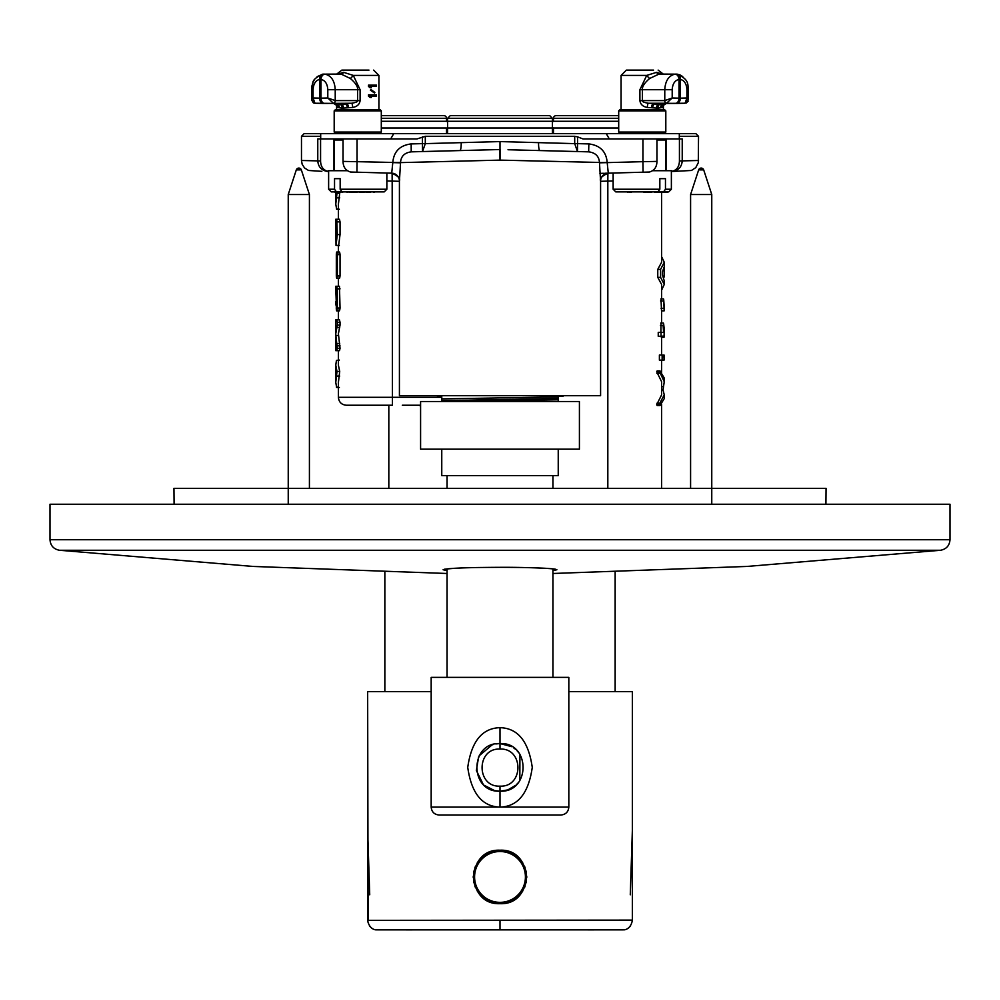 <?xml version="1.0" encoding="UTF-8"?>
<svg xmlns="http://www.w3.org/2000/svg" width="1000" height="1000" viewBox="0 0 1000 1000"><rect width="100%" height="100%" fill="white"/><g stroke="black" fill="none" stroke-linecap="round" stroke-linejoin="round"><path stroke-width="1.5" d="M447.062 570.612L443.1 569.738C446.488 568.263 465.45 567.463 500 567.325C534.538 567.463 553.5 568.263 556.9 569.738L552.938 570.612M500 504.237L50 504.237L50 539.738L950 539.738L950 504.237L500 504.237M825.913 504.237L826.05 488.35L173.95 488.35L174.088 504.237M447.062 488.35L447.062 475.65M552.938 488.35L552.938 475.65M558.237 449.175L558.237 475.65L441.763 475.65L441.763 449.175M579.412 449.175L420.588 449.175L420.588 401.525L579.412 401.525L579.412 449.175M436.475 395.712L441.763 396.238L441.763 401.525L441.763 398.9L558.237 396.912L558.237 401.525L558.237 396.238L563.088 396.238M558.237 396.912L558.237 396.238M457.1 401.525L558.237 399.787M577.55 136.85L582.987 138.938L656.963 138.938L656.963 161.4C656.825 167.087 654.3 170.637 649.388 172.037L608.288 173.162C602.013 175.912 599.45 178.5 600.588 180.938L600.588 395.712L399.412 395.712L399.412 180.938C400.55 178.5 397.987 175.912 391.712 173.162L356.938 172.2L357.05 161.675L343.038 161.4L343.038 138.938L417.013 138.938L425.3 136.3L574.7 136.3L577.55 136.85L577.55 143.625L588.837 143.912C600.112 145.338 606.237 151.512 607.188 162.45L599.475 162.613L600.562 181.1M357.05 138.938L357.05 161.675L400.525 162.613L399.438 181.1M555.175 150.975L588.775 151.85C595.438 152.725 599 156.263 599.475 162.45L500 160.125L400.525 162.613M388.188 173.075L392.1 173.175L386.863 173.038L392.1 173.175L392.175 181.112L386.863 180.95M317.775 160.888L301.475 160.487L302.162 164.262L304.55 167.963L308.538 170.475L321.838 171.337M604.8 173.263L613.138 173.038L607.9 173.175L607.825 181.112L600.588 181.3M599.913 173.388L601.188 173.35M601.688 173.337L603.4 173.287M679.312 138.938L679.312 133.65L695.888 133.65L698.525 136.3L698.3 162.7L695.75 167.65L691.462 170.475L672.7 171.45C678.55 170.362 681.725 166.85 682.225 160.912L679.425 160.963C679.287 166.65 676.775 170.15 671.85 171.475L671.85 170.712L652.7 170.712M671.375 170.712L671.375 189.237L665.462 189.237L663.562 191.887L657.95 191.887L659.837 189.237L613.138 189.237L613.138 173.038L611.812 173.075L619.95 172.862M665.462 189.237L665.462 178.65L659.837 178.65L659.837 189.237M666.038 170.712L666.038 138.938M679.425 160.963L679.425 138.938L682.225 138.938L682.225 160.912M679.425 138.938L656.963 138.938M656.963 161.4L642.95 161.675L643.062 172.2M600.575 180.637A7.938 7.938 88.5 0 1 608.288 173.162L607.188 162.613L642.95 161.675L642.95 138.938M613.138 180.95L607.825 181.112L607.825 488.35M662.138 355.012L659.388 355.012L659.388 360.138L662.138 360.138L662.138 355.012L662.138 360.138M660.013 370.913L657.138 370.913L656.737 371.812L661.6 381.712L661.6 394.862L656.725 404.65L657.138 405.538L660.013 405.538L659.762 403.263L664.25 394.862L663.05 389.95L664.25 381.712L659.625 371.812L660.013 370.913L664.25 378.038L664.25 381.712M661.162 354.988L664.25 355.188L664.1 360.075L663.825 354.988M661.137 336.062L661.388 337.225L661.137 336.062M660.975 323.812L660.9 332.362M660.425 325.438L663.125 325.438L663.575 332.362L658.25 332.362L658.238 336.262L661.05 336.262L661.062 332.362L663.112 332.413M661.038 299.65L661.513 310.837L664.163 310.837L663.713 299.65L664.175 306.537M661.6 192.413L661.6 262.25L657.763 269.387L657.763 277.362L661.6 284.475L661.6 298.95M420.588 406.525L419.712 405.238M402.325 405.238L420.588 405.238M441.763 397.3L338.4 397.3C338.862 402.113 341.512 404.762 346.337 405.238L392.45 405.238L392.175 181.112L399.412 181.3M336.012 245.4L338.675 245.4L340.037 234.587L340.037 221.85L339.45 219.262L336.763 219.262L337.312 234.587L336.012 245.4L335.75 219.262L336.662 219.262M338.4 219.262L338.4 204.175L339.712 193.275L337 193.275L335.75 204.175L336.662 209.25L339.363 209.25M339.375 192.413L339.712 193.275M339 275.763C339.275 279.113 339.625 279.113 340.037 275.763L340.037 254.625C339.625 251.275 339.275 251.275 339 254.625M339 308.025C339.275 311.375 339.625 311.375 340.037 308.025L339.462 286.262L335.75 286.262L336.763 286.262L337.312 288.85L337.312 308.025C336.925 311.375 336.587 311.375 336.325 308.025L336.325 291.613M338.4 278.363L338.4 286.262L339.462 286.262M340.037 322.287L339.462 319.875L336.763 319.875L337.312 322.287L340.037 322.287L340.037 325.125L337.312 325.125L337.312 322.287M338.4 310.625L338.4 319.875L339.462 319.875M339.913 348.325L339.363 350.65M340.037 325.125L338.4 333.738L340.037 348.325L339.513 350.662L336.662 350.65M338.4 397.3L338.4 382.388L339.712 371.475L337 371.475L335.75 382.388L336.662 387.463L339.363 387.463M338.4 350.65L338.4 365.163L339.712 371.475M336.488 245.4L339.363 245.637M336.675 192.413L337 193.275M336.325 254.625C336.587 251.275 336.925 251.275 337.312 254.625C336.925 251.275 336.587 251.275 336.325 254.625L336.325 275.763C336.587 279.113 336.925 279.113 337.312 275.763L337.312 254.625L340.037 254.625M340.037 275.763L337.312 275.763C336.925 279.113 336.587 279.113 336.325 275.763M340.037 308.025L337.312 308.025C336.925 311.375 336.587 311.375 336.325 308.025L336.262 305.087M336.325 301.562L335.825 291.613M335.825 301.562C335.775 306.025 335.75 306.025 335.775 301.562M336.325 305.087L335.75 286.262M336.262 308.025C336.512 311.675 336.825 311.675 337.188 308.025M338.4 286.262L336.763 286.262M337.312 325.125L335.75 333.738L335.75 319.875L336.763 319.875M338.4 335.487L335.85 335.487L335.75 333.738M335.85 335.487L337.312 348.325L336.763 350.65L335.75 350.65L335.75 337.225M339.462 350.65L336.863 350.65M338.4 319.875L336.662 319.875M339.363 360.087L336.463 360.387L335.75 365.163L337 371.475M656.737 371.812L659.625 371.812M664.25 394.862L664.25 398.6L660.013 405.538M656.725 404.65L659.613 404.65M656.888 403.263L659.762 403.263M661.6 389.95L663.05 389.95M661.6 386.65L663.05 386.65M656.888 373.288L659.762 373.288M662.3 360.075L663.825 360.075M663.125 325.438L663.65 323.812L664.25 329.3L664.05 337.225L663.8 336.062L661.05 336.262M664.05 337.225L663.8 336.062M660.725 323.075L663.413 323.075L663.65 323.812M664.25 306.062L664.163 310.837M660.863 298.95L663.538 298.95L663.713 299.65M661.087 308.312L663.763 308.312M661.6 290.163L664.25 284.475L660.588 277.362L660.588 269.387L664.25 262.25L661.6 256.65M664.175 276.65L664.2 266.8L662.5 271.737L662.5 275.038L664.25 280.95L664.25 284.475M664.25 265.963L664.25 262.25M663.438 276.962L664.237 276.962M588.663 151.85L588.837 143.912M588.775 151.85L508.025 149.738M532.013 150.363L547.575 150.775M516.05 149.95L524.05 150.162M494.25 149.675L500 149.525L500 141.588L574.7 143.625L577.475 151.562L577.55 143.625L574.7 143.625L574.7 136.3M425.3 136.3L425.3 143.625L422.45 143.625L422.525 151.562L425.3 143.625L500 141.588M390.675 138.938L393.75 133.65L606.25 133.65L609.325 138.938M393.75 133.65L304.113 133.65L301.475 136.3L301.475 160.487M343.038 138.938L317.775 138.938L317.775 160.912C318.275 166.85 321.45 170.362 327.3 171.45L328.15 171.475C323.225 170.15 320.712 166.65 320.575 160.963L320.575 138.938M333.963 170.712L333.963 138.938M343.038 161.4C343.175 167.087 345.7 170.637 350.613 172.037L356.938 172.2M422.45 136.85L422.45 143.625L411.163 143.912C399.888 145.325 393.775 151.512 392.812 162.45L391.712 173.162A7.938 7.938 91.5 0 1 399.425 180.637M500.275 149.537L500 160.125L500 149.525L428.125 151.412M449.3 150.863L454.538 150.725M467.8 150.375L475.812 150.162M483.862 149.95L490.075 149.787M411.163 143.912L411.225 151.85C404.562 152.725 401 156.263 400.525 162.45L392.812 162.45M347.3 170.712L328.15 170.712L328.625 171.525M386.863 173.038L386.863 189.237L340.163 189.237L340.163 178.65L334.538 178.65L334.538 189.237L328.625 189.237L331.275 191.887L336.438 191.887L334.538 189.237M343.038 140L334.188 140L334.188 170.712M380.25 109.825L381.3 110.887L381.3 132.062L380.25 133.112L335.25 133.112L334.188 132.062L334.188 110.887L335.25 109.825L380.25 109.825L381.3 110.887L334.188 110.887M381.3 132.062L334.188 132.062L335.25 133.112M336.575 105.725L337.2 107.475L342.062 108.162L352.625 107.475C357.125 106.65 359.625 104.35 360.1 100.6L360.1 89.712L353.288 75.412L343.587 72.325L337.95 74.088M370.087 97.475L368.5 96.15L368.5 94.825L370.087 97.475L371.362 97.475L370.25 96.15L376.463 96.15L376.463 94.825L368.975 94.825M374.55 93.062L370.412 90.188L370.887 89.525L370.575 90.188L374.55 93.062L374.875 92.4L370.887 89.525M370.087 87.762L368.5 86.438L368.5 85.113L370.087 87.762L371.362 87.762L370.25 86.438L376.463 86.438L376.463 85.113L368.975 85.113M378.925 109.825L378.925 75.412L353.288 75.412A4.237 0.7 -50.4 0 1 350.312 78.463L341.138 74.088L322.863 74.162A5.3 3.8 -96.6 0 1 323.175 74.138L324.95 74.138L323.175 74.138M346.425 70.113L368.975 70.113L341.863 70.113L336.737 74.088M360.1 89.712L357.575 89.712C357.987 86.7 355.562 82.95 350.312 78.463M336.575 109.825L336.575 105.325L333.425 103.25A2.65 1.875 -90 0 0 335.262 100.6L327.8 98L333.35 103.238A2.65 1.875 -88.6 0 0 335.225 100.6L335.225 89.712C334.688 80.8 331.262 75.612 324.95 74.138A5.3 3.663 -83.6 0 0 320.975 79.412L319.675 79.412A5.3 3.8 -96.6 0 1 322.863 74.162C316.363 77.025 313.025 79.9 312.85 82.788L311.588 89.712L311.588 99.8L313.275 102.788M352.625 107.475A4.237 1.025 89.1 0 0 351.55 103.25C356.025 102.525 358.038 101.638 357.575 100.6L357.575 89.712L327.8 89.712C327.438 83.825 325.163 80.388 320.975 79.412L320.975 98.162L327.8 98L327.8 89.712M343.525 108.162A4.237 2.837 87.5 0 0 342.3 104.775L346.413 103.325L351.55 103.25L323.413 103.45L346.413 103.325A4.237 1.875 88.9 0 1 348.35 107.562M342.062 108.162A4.237 3.137 92.7 0 0 340.863 104.775L342.3 104.775A2.65 1.863 -95.4 0 1 342.212 104.675L345.75 103.938A4.237 2.05 80.4 0 1 347.388 107.7M335.025 103.325L340.863 104.775A2.65 1.875 -84.6 0 1 340.788 104.675L342.212 104.675A5.3 3.513 88.7 0 0 339.95 103.45M337.2 107.475A4.237 4.112 93.5 0 0 334.412 103.462M323.413 103.45A5.3 3.812 91.4 0 1 323.35 103.45A5.3 3.812 91.4 0 1 319.675 98.162L319.675 79.412C315.625 80.388 313.425 83.825 313.075 89.712L313.075 98L311.588 99.8L314.95 103.238L313.075 98L320.975 98.162A5.3 3.675 88.6 0 0 324.725 103.45M339.275 107.7A4.237 3.65 106.7 0 0 337.488 103.938L340.788 104.675A5.3 3.962 91.5 0 0 338.537 103.462M315.012 103.25L323.275 103.45L314.95 103.238A2.65 1.875 -88.6 0 0 314.95 103.238L338.512 103.45M338.45 103.45L339.75 103.45L338.45 103.45M370.25 96.15L372.725 96.15M370.25 86.438L372.725 86.438M320.575 160.963L317.775 160.912M320.688 136.3L301.475 136.3M698.525 160.487L682.225 160.888M698.525 136.3L679.312 136.3M653.4 70.113L631.025 70.113M686.925 89.712L688.413 89.712L688.413 99.8L686.925 98L686.925 89.712C686.575 83.825 684.375 80.388 680.325 79.412A5.3 3.8 -83.4 0 0 677.138 74.162L677.138 74.162A5.3 3.8 -83.4 0 0 676.825 74.138L675.05 74.138C668.737 75.612 665.312 80.8 664.775 89.712L642.425 89.712L642.425 100.6C641.963 101.638 643.975 102.513 648.45 103.25L653.587 103.325L658.425 104.8L664.975 103.325M684.987 103.25L676.725 103.45L685.05 103.238A2.65 1.875 88.6 0 0 685.062 103.238L686.925 98L680.325 98.162A5.3 3.812 88.6 0 1 676.65 103.45A5.3 3.812 88.6 0 1 676.587 103.45L666.575 103.25L672.2 98L664.775 100.6L639.9 100.6C640.387 104.362 642.875 106.65 647.375 107.475L657.938 108.162L662.8 107.475L663.425 105.725M679.312 133.65L606.25 133.65M664.75 138.938L665.812 140L656.963 140M664.75 109.825L665.812 110.887L665.812 132.062L664.75 133.112L619.75 133.112L618.7 132.062L618.7 110.887L619.75 109.825L664.75 109.825L665.812 110.887L618.7 110.887M665.812 132.062L618.7 132.062M676.825 74.138L675.05 74.138A5.3 3.663 -96.4 0 1 679.025 79.412L679.025 98.162L680.325 98.162L680.325 79.412L679.025 79.412C674.837 80.388 672.562 83.825 672.2 89.712L664.775 89.712L664.775 100.6A2.65 1.875 88.6 0 0 666.65 103.238L663.425 105.325L663.425 109.825M662.05 74.088L656.637 72.325L646.712 75.412L639.9 89.712L639.9 100.6M621.075 109.825L621.075 75.412L646.712 75.412A4.237 0.7 -129.6 0 0 649.688 78.463C644.45 82.925 642.025 86.675 642.425 89.712L639.9 89.712M649.688 78.463L658.962 74.088L677.138 74.162C690.375 79.875 687.3 85.575 688.413 89.712M662.8 107.475A4.237 4.112 86.5 0 1 665.588 103.462M657.938 108.162A4.237 3.137 87.3 0 1 659.137 104.775A2.65 1.875 -95.4 0 0 659.212 104.675L662.513 103.938A4.237 3.65 73.3 0 0 660.725 107.7M656.475 108.162A4.237 2.837 92.5 0 1 657.7 104.775A2.65 1.863 -84.6 0 0 657.788 104.675L659.212 104.675A5.3 3.962 88.5 0 1 661.462 103.462M647.375 107.475A4.237 1.025 90.9 0 1 648.45 103.25L666.575 103.25A2.65 1.875 90 0 1 664.737 100.6M652.613 107.7A4.237 2.05 99.6 0 1 654.25 103.938L657.788 104.675A5.3 3.513 91.3 0 1 660.05 103.45L675.275 103.45A5.3 3.675 91.4 0 0 679.025 98.162L672.2 98L672.2 89.712M651.65 107.562A4.237 1.875 91.1 0 1 653.587 103.325L660.05 103.45M340.163 189.237L342.05 191.887L384.212 191.887L386.863 189.237M336.438 191.887L342.05 191.887M331.35 191.887L335.1 191.887M336.975 191.887L335.1 192.413M339.85 191.887L337.35 192.413M340.475 191.887L339.85 192.413M341.4 191.887L340.763 192.413M343.125 191.887L342.5 192.413M348.25 191.887L347.062 192.413M349.837 191.887L349.2 192.413M351.475 191.887L350.775 192.413M353.188 191.887L351.938 192.413M356 191.887L353.188 192.413M358.062 191.887L356 192.413M368.125 192.413L367.4 192.413M366.775 191.887L359.25 192.413M366.912 191.887L366.2 192.413M369.137 191.887L368.275 191.887M371.275 191.887L369.625 192.413M373.6 191.887L371.938 191.887M375.062 191.887L373.6 192.413M379.787 191.887L375.225 191.887M552.413 128.012L447.587 128.012L447.587 121.287L552.413 121.287L552.413 133.65M549.763 115.65L552.413 118.3L447.587 118.3L450.238 115.65L549.763 115.65L552.413 118.3L552.413 121.287M446.525 133.65L446.525 128.012L381.3 128.012M447.062 121.688A3.975 3.975 0 0 0 446.525 121.287L381.3 121.287M446.525 121.287L446.525 118.3A2.65 2.65 0 0 0 443.888 115.65L381.3 115.65M553.475 133.65L553.475 128.012A3.975 3.975 0 0 1 552.938 127.613M618.7 128.012L553.475 128.012M552.938 121.688A3.975 3.975 0 0 1 553.475 121.287L553.475 118.3L618.7 118.3M618.7 121.287L553.475 121.287M618.7 115.65L556.112 115.65A2.65 2.65 0 0 0 553.475 118.3M671.375 189.237L668.725 191.887L663.562 191.887M657.95 191.887L615.788 191.887L613.138 189.237M643.35 191.887L634.587 191.887M647.688 191.887L643.938 192.413M627.1 191.887L625.1 191.887M628.263 191.887L627.562 192.413M629.837 191.887L629.2 192.413M631.975 191.887L630.788 192.413M624 191.887L616.725 191.887M667.688 192.413L654.887 192.413M654.613 191.887L651.95 191.887M655.625 192.413L654.613 192.413M648.425 191.887L647.688 192.413M651.637 192.413L647.975 192.413M562.537 396.238L561.775 396.238M560.8 396.238L559.612 396.238M703.688 169.887L698.662 169.887A2.65 2.65 0 0 1 703.688 169.887L711.762 194.525L711.762 504.237M711.762 194.525L690.588 194.525L690.588 488.35M698.662 169.887L690.588 194.525M301.337 169.887L296.312 169.887A2.65 2.65 0 0 1 301.337 169.887L309.413 194.525L309.413 488.35M309.413 194.525L288.238 194.525L288.238 504.237M296.312 169.887L288.238 194.525M447.062 677.375L447.062 568.875M552.938 677.375L552.938 568.875M500 677.375L568.825 677.375L568.825 807.087L500 807.087C517.825 806.612 528.575 793.375 532.263 767.375C528.575 741.388 517.825 728.15 500 727.675C482.175 728.15 471.425 741.388 467.738 767.375C471.425 793.375 482.175 806.6 500 807.087L431.175 807.087L431.175 677.375L500 677.375M511.812 746.688L500 743.55L495.788 743.938M493.45 744.475L492.362 744.812M492.05 744.925L479.212 755.738M478.575 756.975L476.388 770.562L483.137 784.212M484.363 785.35L494.487 790.55M494.7 790.612L500 791.2L507.638 789.95M507.962 789.837L515.7 785.3M516.825 784.237L517.925 783.075M519.825 780.588L519.938 754.338M518.975 752.975L516.9 750.588M515.525 749.3L513.65 747.862M568.825 807.087C568.35 811.912 565.712 814.55 560.887 815.025L439.113 815.025C434.288 814.55 431.65 811.912 431.175 807.087M500 786.137C523.888 787.337 523.875 747.875 500 749.075C476.112 747.887 476.125 787.35 500 786.137L500 791.2C530.737 792.688 530.725 742.062 500 743.55C469.263 742.062 469.275 792.688 500 791.2L500 807.087M384.85 691.65L384.85 572.225M615.15 691.65L615.15 572.225M368.1 920.113L367.65 691.65L431.175 691.65M630.275 894.788L632.35 830.788L632.35 920.337L632.35 691.65L568.825 691.65M500.863 850.225A26.738 26.738 0 0 0 500.025 850.212C534.487 848.575 534.487 905.3 500 903.675A26.738 26.738 0 0 0 504.95 903.213M505.075 903.188A26.738 26.738 0 0 0 506.737 902.812M508.375 902.325A26.738 26.738 0 0 0 509.35 901.988M509.988 901.737A26.738 26.738 0 0 0 511.55 901.05M513.075 900.263A26.738 26.738 0 0 0 513.737 899.875M514.55 899.375A26.738 26.738 0 0 0 515.962 898.388M518.6 896.15A26.738 26.738 0 0 0 519.8 894.912M521.95 892.212A26.738 26.738 0 0 0 522.888 890.763M524.475 887.712A26.738 26.738 0 0 0 525.112 886.125M526.075 882.85A26.738 26.738 0 0 0 526.4 881.175M526.725 877.788A26.738 26.738 0 0 0 526.725 876.087M526.4 872.712A26.738 26.738 0 0 0 526.075 871.038M525.112 867.763A26.738 26.738 0 0 0 524.475 866.175M522.888 863.125A26.738 26.738 0 0 0 521.95 861.675M519.8 858.975A26.738 26.738 0 0 0 518.6 857.738M515.962 855.5A26.738 26.738 0 0 0 514.55 854.513M511.55 852.825A26.738 26.738 0 0 0 510.613 852.4M495.163 903.238A26.738 26.738 0 0 0 500 903.675C465.513 905.3 465.513 848.575 500 850.212A26.738 26.738 0 0 0 499.137 850.225M494.925 903.188A26.738 26.738 0 0 1 493.263 902.812M491.625 902.325A26.738 26.738 0 0 1 490.913 902.087M490.012 901.737A26.738 26.738 0 0 1 488.45 901.05M485.45 899.375A26.738 26.738 0 0 1 484.038 898.388M481.4 896.15A26.738 26.738 0 0 1 480.2 894.912M478.05 892.2A26.738 26.738 0 0 1 477.113 890.763M475.525 887.712A26.738 26.738 0 0 1 474.888 886.125M473.925 882.85A26.738 26.738 0 0 1 473.6 881.175M473.275 877.788A26.738 26.738 0 0 1 473.275 876.087M473.6 872.712A26.738 26.738 0 0 1 473.925 871.038M474.888 867.763A26.738 26.738 0 0 1 475.525 866.175M477.113 863.125A26.738 26.738 0 0 1 478.05 861.675M480.2 858.975A26.738 26.738 0 0 1 481.4 857.738M484.038 855.5A26.738 26.738 0 0 1 485.45 854.513M486.225 854.025A26.738 26.738 0 0 1 486.925 853.625M488.45 852.825A26.738 26.738 0 0 1 489.387 852.4M493.225 851.075L494.875 850.7A26.738 26.738 0 0 1 494.925 850.688M491.675 851.538L490.875 851.812M489.95 852.163L488.475 852.812M631.9 920.113L367.65 920.337L367.7 921.325L367.65 830.8L369.725 894.788M377.638 929.875L622.825 929.875M632.312 921.125L632.35 920.337C630.525 930.475 622.825 929.963 623.775 929.825L587.812 929.887M500 929.875L500 920.337M501.012 850.487L500 850.475A26.475 26.475 0 0 0 473.525 876.938A26.475 26.475 0 0 0 500 903.413A26.475 26.475 0 0 0 526.475 876.938A26.475 26.475 0 0 0 500 850.475L500.538 850.475M504.825 850.913L502.925 850.638M507.85 851.663L507.137 851.45M492.738 851.488L493.837 851.2M490.238 852.337L495.25 850.9M500 850.475L499.012 850.487M495.05 850.938L494.275 851.1M444.663 569.175L444.425 569.3C458.825 567.475 475.562 567.513 500 567.325L500 567.325C525.95 567.15 554.175 568.462 555.575 569.3L555.337 569.175M556.9 569.738A2.65 2.65 180 0 1 555.312 569.225M50 539.738C50.475 545.65 53.637 549.15 59.462 550.262L940.537 550.262L747.013 566.438L552.938 573.488M443.1 569.738A2.65 2.65 0 0 0 444.688 569.225M441.763 400.625L558.237 398.462M392.812 162.613L400.525 162.812M340.037 234.587L337.312 234.587M340.037 221.85L337.312 221.85M339.712 197.862L337 197.862M338.4 208.962L336.463 208.962M340.037 288.85L337.312 288.85M339.712 327.425L337 327.425M339.712 343.55L337 343.55M340.037 345.838L337.312 345.838M340.037 348.325L337.312 348.325M338.4 360.387L336.463 360.387M339.712 376.062L337 376.062M338.4 387.163L336.463 387.163M660.588 300.963L663.288 300.963M657.763 277.362L660.588 277.362M657.763 269.387L660.588 269.387M607.188 162.45L599.475 162.613M555.4 150.975L539.913 150.575A7.938 1.538 91.5 0 1 538.575 142.637M459.875 150.575A7.938 1.55 88.5 0 0 461.2 142.637M500 160.125L499.725 149.537M343.587 72.325A4.237 2.988 -89.3 0 1 341.138 74.088M335.262 100.6L360.1 100.6M342.775 108.188A4.237 3 90 0 0 341.575 104.8M338.775 107.562A4.237 3.8 92.1 0 0 335.95 103.462M313.075 89.712L311.588 89.712L311.8 86.812M340.938 104.688A5.3 3.9 91.5 0 0 338.663 103.462M342.062 104.688A5.3 3.575 88.6 0 0 339.75 103.45M599.475 162.812L607.188 162.613M656.637 72.325A4.237 3 -89.3 0 0 659.025 74.088M661.225 107.562A4.237 3.8 87.9 0 1 664.05 103.462M657.225 108.188A4.237 3 90 0 1 658.425 104.8M657.938 104.688A5.3 3.575 91.4 0 1 660.25 103.45M659.062 104.688A5.3 3.9 88.5 0 1 661.338 103.462M381.3 118.3L446.525 118.3M500 727.675L500 749.075M500 851.525A25.412 25.412 0 0 0 474.588 876.938A25.412 25.412 0 0 0 500 902.35A25.412 25.412 0 0 0 525.413 876.938A25.412 25.412 0 0 0 500 851.525M59.462 550.262L252.987 566.438L447.062 573.488M950 539.738C949.525 545.65 946.363 549.15 940.537 550.262M661.6 488.35L661.6 404.237M661.6 372.325L661.6 360.138M661.6 354.988L661.6 337.312M661.6 323.075L661.6 310.837M388.825 405.238L388.825 488.35M338.4 245.4L338.4 252.025M336.763 219.262L339.462 219.262M335.75 192.413L335.75 204.175M336.763 252.025L339.45 252.025M336.763 278.363L339.45 278.363M336.763 310.625L339.45 310.625M336.662 310.875L339.363 310.875M335.75 365.163L335.75 382.388M661.338 337.312L664 337.312M661.488 310.837L664.137 310.837M320.688 138.938L320.688 133.65M411.225 151.85L436.05 151.2M478.55 150.087L495.925 149.637M328.625 170.712L328.625 189.237M335.25 138.938L334.188 140M378.925 75.412L373.625 70.113M677.225 74.175L679.737 74.812M679.95 74.887L682.775 76.575M686.338 102.975L688.1 101.275M661.488 103.45L685.05 103.238L688.413 99.8M665.812 140L665.812 170.712M621.075 75.412L626.375 70.113L653.562 70.113M663.263 74.088L658.138 70.113M676.65 103.45L685.05 103.238M447.587 133.65L447.587 128.012M450.238 115.65L447.587 118.3L447.587 121.287M570.2 151.363L577.475 151.562M336.575 105.325L333.35 103.25M311.863 86.4L312.125 85.125M312.438 83.963L312.987 82.438M313.337 81.65L314.075 80.25M317.125 76.662L322.775 74.175M313.663 102.987L314.812 103.238M367.65 870.713L367.65 920.337C369.475 930.475 377.175 929.963 376.225 929.825L412.275 929.887M630.513 925.962L628.462 928.025M632.35 920.337L632.35 870.713M367.65 920.337L367.788 921.938M369.475 925.938L371.637 928.1M376.325 929.837L377.125 929.875"/></g></svg>
